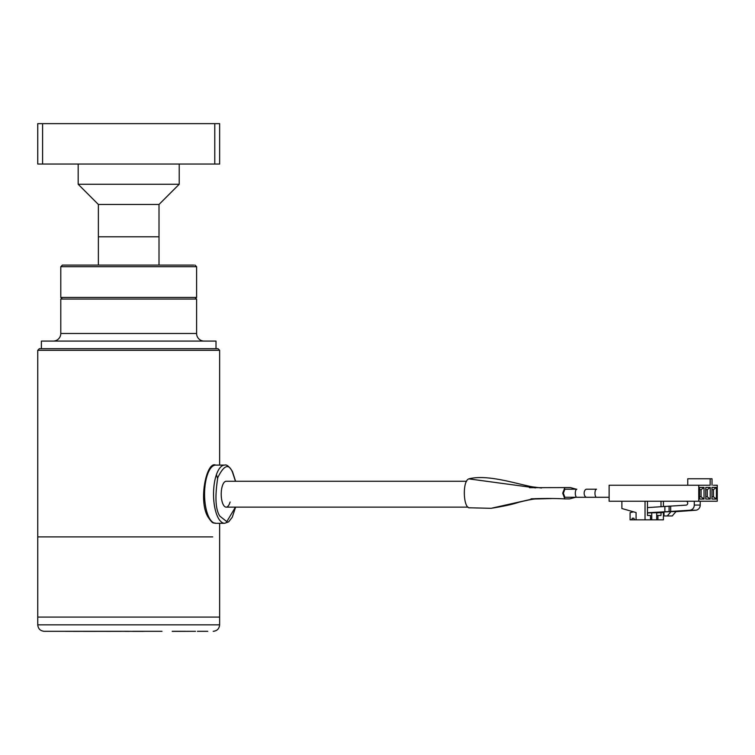 <?xml version="1.0" encoding="UTF-8"?>
<svg xmlns="http://www.w3.org/2000/svg" width="755" height="755" viewBox="0 0 755 755"><rect width="100%" height="100%" fill="white"/><g stroke="black" fill="none" stroke-linecap="round" stroke-linejoin="round"><path stroke-width="1.13" d="M53.19 341.09A7.597 7.597 0 0 0 60.787 333.493L196.602 333.493A7.597 7.597 0 0 0 204.199 341.09M196.602 333.493L196.602 299.055L60.787 299.055L60.787 333.493M216.005 348.687L216.005 341.09L41.383 341.09L41.383 348.687M98.376 265.099L98.376 236.806L159.012 236.806L98.376 236.806L98.376 204.473L78.171 184.258L179.218 184.258L179.218 164.052M78.171 184.258L78.171 164.052M98.376 204.473L159.012 204.473L179.218 184.258M159.012 265.099L159.012 204.473M42.601 123.631L219.639 123.631L219.639 164.052L42.601 164.052L42.601 123.631L37.75 123.631L37.75 164.052L42.601 164.052M214.788 123.631L214.788 164.052M193.893 265.099L62.41 265.099L60.787 266.713L196.602 266.713L194.988 265.099M212.721 536.89L37.75 536.89L212.721 536.89M219.639 465.099L219.639 350.301L37.75 350.301L37.75 617.08L219.639 617.08L37.75 617.08L37.75 624.838C38.137 628.764 40.298 630.916 44.215 631.312L49.585 631.312M216.421 474.65L217.563 478.359M219.639 350.301L218.025 348.687L39.364 348.687L37.75 350.301M128.699 631.312L44.215 631.312L121.187 631.369M51.217 631.312L57.446 631.312M58.682 631.312L79.568 631.312M162.004 631.312L142.223 631.312M110.617 631.369L108.663 631.369L110.617 631.312M95.857 631.369L84.069 631.369M195.536 631.312L172.197 631.369M185.664 631.312L172.197 631.312M108.663 631.369L106.436 631.369M197.423 631.312L207.804 631.312M129.473 631.312L133.541 631.369L129.473 631.312M106.436 631.312L108.38 631.369M91.072 631.312L95.338 631.312M132.72 631.312L142.997 631.312M156.644 631.312L159.239 631.312M68.243 631.312L69.724 631.369M66.544 631.312L68.243 631.369M65.392 631.312L66.544 631.369M73.273 631.312L70.687 631.312M83.663 631.369L83.069 631.369L83.663 631.369M79.568 631.369L73.273 631.369M121.885 631.312L124.971 631.312M129.473 631.369L124.971 631.369M84.815 631.312L91.072 631.369M143.384 631.369L142.223 631.369M142.997 631.369L132.72 631.369M117.204 631.369L114.93 631.312M230.105 502.009A12.939 4.945 -90 0 1 226.16 507.134A12.939 4.945 -90 0 1 221.734 499.961A12.939 4.945 -90 0 1 222.215 486.399A12.939 4.945 -90 0 1 226.16 481.265L466.581 481.265M698.752 501.245L609.125 501.245L609.125 485.238L698.752 485.238L698.752 501.245L717.25 501.245L717.25 485.238L713.409 485.238M698.752 485.238L710.162 485.238L710.162 478.764L687.758 478.764L687.758 485.238M711.956 487.419L716.41 487.419L716.41 499.055L711.956 499.055L711.956 487.419M699.583 487.419L704.038 487.419L704.038 499.055L699.583 499.055L699.583 487.419M705.774 487.419L710.228 487.419L710.228 499.055L705.774 499.055L705.774 487.419M712.022 485.238L712.022 478.764L710.162 478.764M716.41 487.419L713.456 489.684L713.456 496.799L716.41 499.055M711.956 489.684L713.456 489.684M713.456 496.799L711.956 496.799M704.038 487.419L701.084 489.684L701.084 496.799L704.038 499.055M699.583 489.684L701.084 489.684M701.084 496.799L699.583 496.799M710.228 487.419L707.275 489.684L707.275 496.799L710.228 499.055M705.774 489.684L707.275 489.684M707.275 496.799L705.774 496.799M675.923 511.673L695.714 510.229A5.172 4.775 -90 0 0 700.215 505.067L700.215 501.245M647.45 507.596L670.676 506.105L670.676 511.456L689.777 510.229A5.172 4.775 -90 0 0 694.279 505.067L694.279 501.245M686.059 501.245A1.944 1.793 90 0 1 686.163 505.114L670.676 506.105M661.002 501.245L661.002 506.548M661.002 512.636L661.002 515.467L657.935 515.467L657.935 519.836L663.409 519.836L663.409 512.475M663.409 501.245L663.409 506.397M645.034 501.245L645.034 519.836L650.517 519.836L650.517 515.467L647.45 515.467L647.45 501.245M621.884 501.245L621.884 508.521L636.078 512.56L636.078 519.836L634.568 519.836L633.822 518.223L632.331 518.223L631.586 519.836L630.095 519.836L630.095 512.664L633.502 511.824M645.034 519.836L636.078 519.836M656.699 515.467L657.935 515.467M667.288 515.958L664.004 515.958L664.004 511.909L676.121 511.456L672.233 515.958L667.288 515.958L671.167 511.456M656.699 512.909L664.004 512.437M670.676 511.456L647.45 512.758M657.935 519.836L656.699 519.836L656.699 512.692L647.45 512.966M669.1 506.105L669.1 511.456M664.872 506.303L664.872 511.645M651.754 512.692L651.754 519.836L656.699 519.836M650.517 519.836L651.754 519.836M632.331 518.223L633.822 518.223M631.586 519.836L634.568 519.836M586.682 497.281L596.516 497.281A4.039 1.548 -90 0 1 594.968 493.241A4.039 1.548 -90 0 1 596.516 489.193L586.682 489.193A4.039 2.529 -90 0 0 584.153 493.241A4.039 2.529 -90 0 0 586.682 497.281L576.839 497.281A4.039 1.548 -90 0 1 575.301 493.241A4.039 1.548 -90 0 1 576.839 489.193L564.882 489.193L563.334 493.241L564.882 497.281L576.839 497.281M574.781 497.281L569.6 497.281M576.367 497.083L569.6 498.904L564.825 498.895L562.711 493.232L564.834 487.579L570.402 487.57L576.291 489.193M535.531 487.909L468.827 478.878C462.145 480.878 463.23 509.332 469.94 507.794L491.08 508.313C503.793 506.284 512.994 504.283 518.694 502.292C528.123 499.952 534.03 498.838 536.399 498.961L553.066 498.498M533.709 498.734L491.08 508.313L469.468 507.785M541.477 488.004L532.388 486.833C516.694 483.964 488.409 474.291 469.45 478.698L468.827 478.878M60.787 266.713L60.787 297.432L196.602 297.432L194.988 299.055M219.639 523.3L219.639 624.838L37.75 624.838M235.447 507.134L226.793 521.639L219.809 516.118C215.486 509.521 214.807 496.686 217.78 477.613C223.999 464.976 228.907 463.202 232.512 472.29L235.447 481.265M235.598 481.265L232.464 471.554C229.265 466.496 226.67 464.344 224.669 465.099A29.105 11.136 90 0 0 215.788 476.632A29.105 11.136 90 0 0 217.95 517.401A29.105 11.136 90 0 0 224.669 523.3L228.699 521.799L232.257 517.241L235.598 507.134M208.984 517.401A29.105 11.136 90 0 0 215.703 523.3C213.269 522.101 213.684 525.471 207.918 516.845C198.159 500.641 206.625 460.729 215.703 465.099A29.105 11.136 90 0 0 206.823 476.632A29.105 11.136 90 0 0 208.984 517.401M694.279 505.067L700.215 505.067M689.777 510.229L695.714 510.229M196.602 266.713L196.602 297.432M60.787 297.432L62.41 299.055M219.639 624.838C219.252 628.764 217.091 630.916 213.174 631.312M215.703 523.3L224.669 523.3M215.703 465.099L224.669 465.099M468.081 507.134L226.16 507.134M596.516 497.281L608.889 497.281M564.834 498.895C548.139 497.923 528.981 498.932 531.218 498.828M564.844 487.579L529.434 487.683"/></g></svg>
